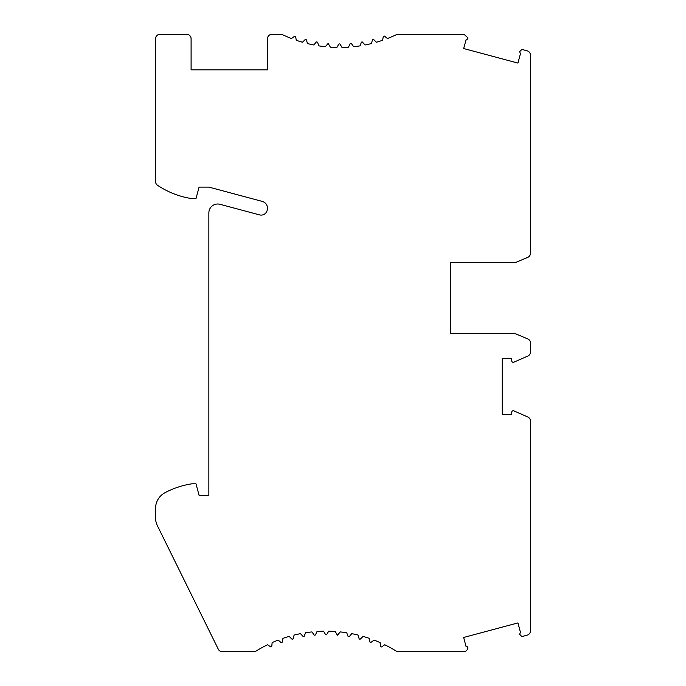 <?xml version="1.0" encoding="UTF-8"?>
<svg xmlns="http://www.w3.org/2000/svg" width="686" height="686" viewBox="0 0 686 686"><rect width="100%" height="100%" fill="white"/><g stroke="black" fill="none" stroke-linecap="round" stroke-linejoin="round"><path stroke-width="1.03" d="M450.488 333.67L450.488 262.601L514.44 262.601A4.442 4.442 0 0 0 516.172 262.258L527.731 257.37A4.442 4.442 0 0 0 530.441 253.28L530.441 55.12A4.442 4.442 0 0 0 527.148 50.833L521.892 49.418L519.679 51.63L520.382 53.885L517.921 63.078L463.65 48.535L466.214 39.376A1.329 1.329 0 0 0 467.843 37.747L464.053 34.334A4.442 4.442 0 0 0 463.513 34.3L397.185 34.3A133.256 133.256 0 0 1 387.41 38.527L384.683 36.238A0.892 0.892 0 0 0 383.234 36.77L382.617 40.277A133.256 133.256 0 0 1 376.391 42.24L373.87 39.719A0.892 0.892 0 0 0 372.387 40.114L371.469 43.561A133.256 133.256 0 0 1 365.089 44.967L362.234 41.932A0.892 0.892 0 0 0 361.29 42.506L360.073 45.859A133.256 133.256 0 0 1 353.599 46.708L351.558 43.793A0.892 0.892 0 0 0 350.023 43.921L348.514 47.154A133.256 133.256 0 0 1 341.997 47.437L340.213 44.35A0.892 0.892 0 0 0 338.678 44.35L336.895 47.437A133.256 133.256 0 0 1 330.378 47.154L328.174 43.415L325.293 46.708A133.256 133.256 0 0 1 318.827 45.859L317.609 42.506A0.892 0.892 0 0 0 316.092 42.24L313.802 44.967A133.256 133.256 0 0 1 307.431 43.561L306.505 40.114A0.892 0.892 0 0 0 305.021 39.719L302.5 42.24A133.256 133.256 0 0 1 296.275 40.277L295.657 36.77A0.892 0.892 0 0 0 294.894 36.041L291.481 38.527A133.256 133.256 0 0 1 281.706 34.3L271.93 34.3A4.442 4.442 0 0 0 267.489 38.742L267.489 69.835L191.094 69.835L191.094 38.742A4.442 4.442 0 0 0 186.652 34.3L160.001 34.3A4.442 4.442 0 0 0 155.559 38.742L155.559 181.576A4.442 4.442 0 0 0 157.523 185.271A84.395 84.395 0 0 0 191.977 198.64L195.99 198.64L199.086 187.098L208.861 187.098L262.224 201.392A7.109 7.109 0 0 1 267.188 210.302A6.217 6.217 0 0 1 259.531 214.889L220.043 204.308A8.884 8.884 0 0 0 208.861 212.883L208.861 495.352L199.086 495.352L195.99 483.802L191.977 483.802A84.395 84.395 0 0 0 165 492.702A17.767 17.767 0 0 0 155.559 508.403L155.559 517.861A17.767 17.767 0 0 0 157.394 525.716L218.302 649.222A4.442 4.442 0 0 0 222.281 651.7L253.786 651.7A4.442 4.442 0 0 0 256.118 651.04A133.256 133.256 0 0 1 267.506 644.754L270.824 646.949L271.819 646.152L272.128 642.593A133.256 133.256 0 0 1 278.156 640.098L280.891 642.388A0.892 0.892 0 0 0 282.332 641.864L282.949 638.357A133.256 133.256 0 0 1 289.175 636.394L291.696 638.906A0.892 0.892 0 0 0 293.179 638.512L294.105 635.073A133.256 133.256 0 0 1 300.477 633.658L303.341 636.694A0.892 0.892 0 0 0 304.284 636.119L305.502 632.775A133.256 133.256 0 0 1 311.967 631.917L314.017 634.842A0.892 0.892 0 0 0 315.543 634.704L317.052 631.472A133.256 133.256 0 0 1 323.569 631.189L325.353 634.276A0.892 0.892 0 0 0 326.888 634.276L328.671 631.189A133.256 133.256 0 0 1 335.188 631.472L337.392 635.21L340.273 631.917A133.256 133.256 0 0 1 346.747 632.775L347.965 636.119A0.892 0.892 0 0 0 349.474 636.385L351.764 633.658A133.256 133.256 0 0 1 358.143 635.073L359.061 638.512A0.892 0.892 0 0 0 360.544 638.906L363.065 636.394A133.256 133.256 0 0 1 369.291 638.357L369.908 641.864A0.892 0.892 0 0 0 370.68 642.585L374.084 640.098A133.256 133.256 0 0 1 380.113 642.593L380.421 646.143A0.892 0.892 0 0 0 381.819 646.795L384.735 644.754A133.256 133.256 0 0 1 396.131 651.04A4.442 4.442 0 0 0 398.463 651.7L463.513 651.7C465.683 651.58 467.115 650.474 467.818 648.39L467.843 648.253A1.329 1.329 0 0 0 466.557 646.572L466.103 646.649L463.65 637.466L517.921 622.922L520.382 632.115L519.679 634.37L521.892 636.582L527.148 635.167A4.442 4.442 0 0 0 530.441 630.88L530.441 421.05A4.442 4.442 0 0 0 527.783 416.985L513.857 410.863A1.509 1.509 0 0 0 511.739 412.243L511.739 414.627L502.238 414.627L502.238 358.435L511.739 358.435L511.739 360.81A1.509 1.509 0 0 0 513.857 362.191L527.783 356.077A4.442 4.442 0 0 0 530.441 352.004L530.441 343A4.442 4.442 0 0 0 527.731 338.91L516.172 334.022A4.442 4.442 0 0 0 514.44 333.67L450.488 333.67L450.488 305.69M450.488 262.601L450.488 290.59"/></g></svg>
